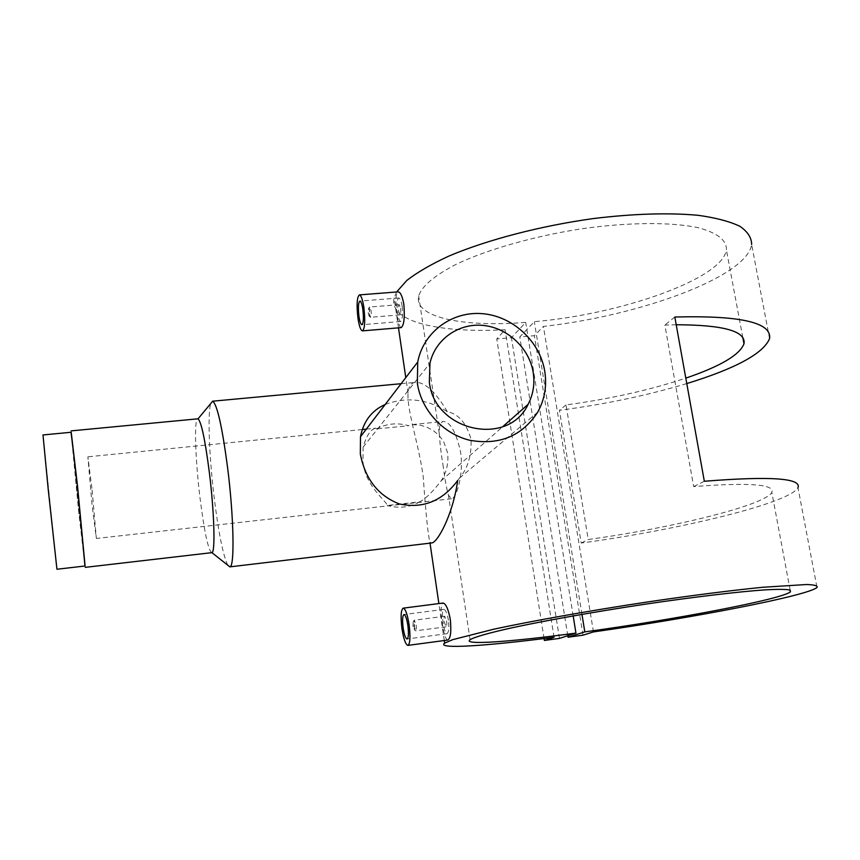 <?xml version="1.0" encoding="UTF-8"?>
<svg xmlns="http://www.w3.org/2000/svg" width="860" height="860" viewBox="0 0 860 860"><rect width="100%" height="100%" fill="white"/><g stroke="black" fill="none" stroke-linecap="round" stroke-linejoin="round"><path stroke-width="0.64" stroke-dasharray="4.3 3.22" d="M77.798 491.619L82.377 540.026L78.41 506.217L73.885 458.197L82.377 540.026L78.41 506.217L73.885 458.197L77.798 491.619M92.138 490.125L96.352 538.467L92.041 504.766L87.87 456.81L92.138 490.125M56.943 569.245L43.011 434.945M85.086 565.987L78.593 510.55L71.197 432.257M446.598 620.974C446.985 624.392 446.802 626.338 446.06 626.811L444.298 622.059C443.857 618.652 443.986 616.717 444.695 616.244L446.598 620.974M416.122 624.973C416.53 628.402 416.401 630.348 415.745 630.81L414.004 626.037L414.284 620.232L416.122 624.973M414.563 625.274L414.197 629.649L412.983 626.069L413.187 621.716L414.563 625.274M448.415 620.221C447.157 613.384 445.62 609.772 443.825 609.375C442.266 610.449 442.029 614.9 443.115 622.715C444.158 629.574 445.437 633.229 446.963 633.691C448.737 632.595 449.221 628.112 448.415 620.221M447.823 640.044C445.598 639.335 443.738 633.755 442.255 623.296C440.471 611.438 440.739 604.688 443.05 603.043M400.631 308.256C401.018 312.072 400.814 314.276 400.007 314.878L398.696 311.255C398.234 307.461 398.395 305.257 399.19 304.655L400.631 308.256M369.295 313.642L370.596 317.286C371.316 316.684 371.466 314.481 371.047 310.654L369.649 307.041L369.295 313.642M368.263 313.373L369.155 316.093C369.757 315.846 369.897 314.19 369.563 311.127L368.521 308.417L368.263 313.373M402.19 306.267C401.276 301.032 400.115 298.269 398.696 298.001C396.89 299.387 396.578 304.44 397.75 313.158C398.524 318.415 399.47 321.199 400.588 321.511C402.437 320.135 402.974 315.061 402.19 306.267M401.136 327.628C399.567 327.144 398.223 322.898 397.083 314.878C395.17 301.892 395.525 294.217 398.169 291.863M385.205 404.479C406.511 396.524 427.226 398.933 447.329 411.714C458.391 413.778 466.292 422.926 471.043 439.18C471.699 455.284 467.84 468.259 459.476 478.128L457.703 480.482M376.4 428.936C386.581 423.518 397.341 422.454 408.661 425.732L376.4 428.936L376.078 428.162C370.95 428.85 366.618 435.16 363.103 447.125L362.963 461.831C365.231 486.201 387.032 501.541 387.269 505.476L419.766 501.842C425.797 498.617 432.913 491.619 441.126 480.847C446.523 472.495 448.694 463.207 447.641 452.983L443.588 441.416L438.944 435.3L433.354 430.623L427.259 427.356L420.97 425.334L412.262 424.56L408.661 425.732M211.721 552.69C208.163 549.852 204.25 531.534 199.993 497.746C195.306 459.573 193.973 418.852 197.714 418.831M227.782 565.203C223.191 555.754 218.709 533.63 214.323 498.821C209.259 457.864 207.443 413.327 210.754 403.523M84.946 566.009L78.604 510.775L71.057 432.268M447.329 411.714C435.697 392.02 425.152 382.238 415.692 382.356C411.112 382.764 408.575 386.366 408.059 393.16C406.801 410.016 418.562 443.362 423.195 476.322C425.711 512.366 427.936 534.329 429.882 542.198L431.688 542.95M443.33 467.292C441.202 454.456 439.847 443.222 439.267 433.612C439.062 425.958 440.503 421.905 443.588 421.454C450.489 422.217 456.123 432.279 460.498 451.64C464.142 474.698 456.036 499.069 451.521 498.757L448.479 495.285C446.738 489.426 445.029 480.095 443.33 467.292M686.774 383.571C647.064 395.492 604.601 404.404 559.419 410.285L581.199 543.036C678.465 529.975 789.749 503.218 797.983 487.706L817 587.498M593.454 631.917L543.423 326.435C639.152 315.792 746.964 277.049 751.64 244.487L769.571 338.625M396.6 291.981L394.116 297.925C388.333 321.618 438.965 333.315 505.099 329.724L496.747 338.969L511.431 337.7L525.697 322.392C462.927 327.423 413.456 317.426 418.691 295.915C421.938 286.079 434.472 275.522 456.284 264.246C487.201 249.572 533.404 236.296 581.059 228.878C628.585 222.073 672.262 221.912 699.169 227.943C717.799 233.178 726.872 240.499 726.399 249.927C722.379 279.07 620.307 314.351 534.318 321.661L519.784 336.969L534.361 335.701L543.423 326.435M554.034 637.282L505.099 329.724M676.207 324.757L664.866 325.069L693.676 486.599C748.931 482.331 774.978 484.255 771.828 492.371C765.131 505.325 671.939 528.062 588.229 539.51L566.03 404.942C609.88 399.008 649.805 390.075 685.807 378.131M573.168 615.911L525.697 322.392M581.962 614.373L534.318 321.661M544.068 638.539L496.747 338.969M559.462 638.389L511.431 337.7M567.804 635.712L519.784 336.969M583.026 635.185L534.361 335.701M419.766 501.842C409.629 507.475 398.793 508.679 387.269 505.476M674.821 317.028L664.866 325.069M566.03 404.942L559.419 410.285M581.199 543.036L588.229 539.51M693.676 486.599L704.329 481.256M451.521 498.757L96.352 538.467M362.286 429.527L87.87 456.81M446.06 626.811L415.745 630.81M414.197 629.649L415.627 630.799M443.825 609.375L403.974 614.524M400.007 314.878L370.596 317.286M369.155 316.093L370.488 317.265M398.696 298.001L359.921 301.075M459.476 478.128L537.65 412.23M363.103 447.125L429.968 363.232M366.317 429.129L376.078 428.162M412.262 424.56L443.588 421.454M444.276 640.517L438.869 603.58M430.021 543.144L429.882 542.198M408.059 393.16L405.78 377.615M398.492 327.853L394.116 297.925M790.136 590.1L771.828 492.371M742.803 337.507L726.399 249.927M470.054 639.711L448.479 495.285M439.267 433.612L418.691 295.915M401.115 383.71L415.692 382.356M441.126 480.847L502.648 426.753M400.588 321.511L361.931 324.714M368.521 308.417L369.649 307.041M399.19 304.655L369.746 307.02M446.963 633.691L407.07 639.001M413.187 621.716L414.284 620.232M444.695 616.244L414.391 620.189"/><path stroke-width="1.29" d="M48.257 489.727L56.943 569.245L85.086 565.987L77.594 486.685L71.208 432.257L43 434.956L48.257 489.727M403.157 627.961C402.211 620.082 402.491 615.599 403.974 614.524C405.458 614.964 406.769 618.63 407.877 625.532C408.822 633.454 408.554 637.948 407.07 639.001C405.554 638.539 404.254 634.863 403.157 627.961M403.19 608.149L443.05 603.043C445.888 603.612 448.307 609.095 450.317 619.49C451.435 631.519 450.608 638.367 447.823 640.044L407.898 645.398C405.597 644.678 403.619 639.077 401.942 628.585C400.513 616.609 400.932 609.794 403.19 608.149C405.458 608.805 407.436 614.384 409.134 624.887C410.564 636.959 410.156 643.796 407.898 645.398M362.845 309.439C362.028 304.161 361.05 301.365 359.921 301.075C358.298 302.462 357.964 307.547 358.942 316.319C359.76 321.608 360.738 324.403 361.877 324.714C363.5 323.36 363.823 318.264 362.845 309.439M398.169 291.863L398.277 291.852C400.556 292.25 402.415 296.431 403.856 304.397C404.888 317.802 403.985 325.542 401.136 327.628L362.49 330.874M357.943 318.082C359.179 326.133 360.673 330.39 362.415 330.874C364.887 328.821 365.371 321.06 363.887 307.611C362.63 299.581 361.146 295.335 359.426 294.894C356.954 297.022 356.459 304.752 357.943 318.082M417.337 383.205C421.271 410.177 443.308 434.063 470.044 440.331C499.542 445.394 522.074 436.031 537.65 412.23C544.649 399.642 547.024 386.022 544.767 371.369C539.951 341.248 512.689 316.039 482.32 313.663C451.962 311.051 423.346 332.078 417.734 362.017L417.337 383.205M229.781 566.869L431.688 542.95C437.17 542.929 452.683 515.839 457.703 480.482C442.309 501.165 422.84 508.98 399.276 503.928C378.163 495.672 365.188 479.031 360.329 454.005L360.49 436.729C363.5 421.228 371.735 410.478 385.205 404.479M533.2 372.444C529.341 348.128 507.518 327.671 483.03 325.402C458.552 322.973 435.203 339.356 429.968 363.232L429.344 382.098C434.354 431.376 508.281 447.415 528.104 404.361C533.243 394.439 534.942 383.807 533.2 372.444M197.714 418.831L198.015 418.852C201.347 421.808 205.131 439.772 209.388 472.753C214.301 512.313 215.419 552.636 211.904 552.647L85.247 567.353M210.754 403.523L212.667 401.222C217.172 404.394 222.159 426.549 227.61 467.711C233.888 517.236 234.758 567.385 229.856 566.847L227.782 565.203M71.057 432.268L77.583 486.416L84.946 566.009M797.983 487.706C801.724 478.149 770.506 475.999 704.329 481.256L674.821 317.028C740.352 315.308 771.936 322.511 769.571 338.625C763.336 353.535 735.741 368.521 686.774 383.571M751.64 244.487C751.608 237.715 747.673 231.641 739.847 226.277C729.742 221.45 715.907 217.806 698.363 215.333C668.919 212.592 634.024 213.656 593.679 218.515C540.467 225.868 487.125 239.865 449.049 256C431.344 264.171 417.272 272.308 406.844 280.414L396.6 291.981M544.369 640.453L559.462 638.389L575.942 633.089C511.442 641.796 462.132 645.398 470.054 639.711C474.43 637.067 488.802 632.938 512.442 627.692C545.96 620.479 595.099 611.739 644.957 604.225C694.622 596.872 739.363 591.583 765.97 589.799C777.752 589.197 785.664 589.24 789.706 589.96L790.458 591.83C781.89 599.312 673.187 619.866 584.811 631.885L568.051 637.217L583.026 635.185L593.454 631.917C692.096 617.964 807.142 595.905 817 587.498C818 585.811 814.581 584.811 806.745 584.51L762.551 587.283C730.409 590.519 692.203 595.399 647.924 601.903C589.713 610.675 532.447 620.877 493.629 629.24L452.736 639.646L444.652 643.14C435.977 649.408 486.308 646.043 554.034 637.282L544.369 640.453L544.068 638.539M685.807 378.131C720.411 366.317 739.804 354.858 743.986 343.774C746.158 331.218 723.561 324.876 676.207 324.757M575.942 633.089L573.168 615.911M584.811 631.885L581.962 614.373M568.051 637.217L567.804 635.712M211.904 552.647L229.856 566.847M362.286 429.527L366.317 429.129M444.652 643.14L444.276 640.517M438.869 603.58L430.021 543.144M405.78 377.615L398.492 327.853M790.458 591.83L790.136 590.1M743.986 343.774L742.803 337.507M212.495 401.212L401.115 383.71M71.068 430.892L197.822 418.82M198.015 418.852L212.667 401.222M502.648 426.753L528.104 404.361M360.49 436.729L417.734 362.017M398.277 291.852L359.426 294.894"/></g></svg>
